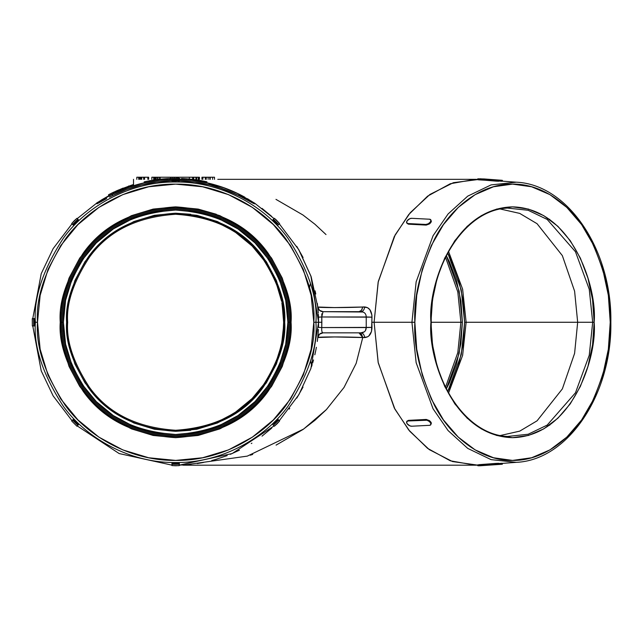 <?xml version="1.0" encoding="UTF-8"?>
<svg xmlns="http://www.w3.org/2000/svg" width="643" height="643" viewBox="0 0 643 643"><rect width="100%" height="100%" fill="white"/><g stroke="black" fill="none" stroke-linecap="round" stroke-linejoin="round"><path stroke-width="0.96" d="M287.879 322.264L291.054 322.264C292.589 302.21 284.897 279.126 267.97 253.029C247.933 225.018 217.157 209.634 175.652 206.869C134.146 209.634 103.37 225.018 83.333 253.029C66.406 279.126 58.714 302.21 60.249 322.264L61.31 322.264C59.783 302.395 67.402 279.528 84.177 253.663C104.037 225.91 134.524 210.663 175.652 207.922C216.779 210.663 247.266 225.91 267.126 253.663C283.901 279.528 291.52 302.395 289.993 322.264C291.52 342.14 283.901 365.007 267.126 390.872C247.266 418.625 216.779 433.872 175.652 436.613C134.524 433.872 104.037 418.625 84.177 390.872C67.402 365.007 59.783 342.14 61.31 322.264L63.424 322.264C61.929 341.771 69.412 364.219 85.873 389.602C105.356 416.841 135.287 431.807 175.652 434.491C216.016 431.807 245.947 416.841 265.43 389.602C281.891 364.219 289.374 341.771 287.879 322.264L285.725 300.369L279.335 279.319L268.967 259.917L255.006 242.909L237.998 228.956L218.596 218.58L197.546 212.198L175.652 210.044L153.757 212.198L132.707 218.58L113.305 228.956L96.297 242.909L82.336 259.917L71.968 279.319L65.578 300.369L63.424 322.264L65.578 344.166L71.968 365.216L82.336 384.618L96.297 401.626L113.305 415.579L132.707 425.955L153.757 432.337L175.652 434.491L197.546 432.337L218.596 425.955L237.998 415.579L255.006 401.626L268.967 384.618L279.335 365.216L285.725 344.166L287.879 322.264C289.374 302.765 281.891 280.316 265.43 254.933C245.947 227.694 216.016 212.729 175.652 210.044C135.287 212.729 105.356 227.694 85.873 254.933C69.412 280.316 61.929 302.765 63.424 322.264L62.363 322.264C60.852 341.955 68.407 364.613 85.021 390.237C104.696 417.733 134.901 432.835 175.652 435.552C216.394 432.835 246.607 417.733 266.282 390.237C282.896 364.613 290.451 341.955 288.94 322.264C290.451 341.955 282.896 364.613 266.282 390.237C246.607 417.733 216.394 432.835 175.652 435.552C134.901 432.835 104.696 417.733 85.021 390.237C68.407 364.613 60.852 341.955 62.363 322.264C60.852 302.58 68.407 279.922 85.021 254.298C104.696 226.802 134.901 211.7 175.652 208.983C216.394 211.7 246.607 226.802 266.282 254.298C282.896 279.922 290.451 302.58 288.94 322.264C290.451 302.58 282.896 279.922 266.282 254.298C246.607 226.802 216.394 211.7 175.652 208.983C134.901 211.7 104.696 226.802 85.021 254.298C68.407 279.922 60.852 302.58 62.363 322.264L61.31 322.264C59.783 302.395 67.402 279.528 84.177 253.663C104.037 225.91 134.524 210.663 175.652 207.922C216.779 210.663 247.266 225.91 267.126 253.663C283.901 279.528 291.52 302.395 289.993 322.264L287.879 322.264M464.632 322.264L466.127 322.264L462.63 355.354L448.557 393.058L462.63 355.354L466.127 322.264L594.14 322.264C597.419 288.514 572.937 208.445 512.543 206.869C452.142 208.445 427.659 288.514 430.939 322.264L462.381 322.264L459.182 291.175L446.33 255.681L449.385 261.685L456.514 280.541L460.894 300.996L462.381 322.264L460.894 343.539L456.514 363.994L449.385 382.85L446.33 388.854L459.182 353.361L462.381 322.264L460.886 322.264L457.816 352.589L445.527 387.231L457.816 352.589L460.886 322.264L430.939 322.264L432.514 344.785L437.152 366.43L444.691 386.379L454.842 403.868L467.204 418.215L481.318 428.881L496.621 435.448L512.543 437.666L528.466 435.448L543.769 428.881L557.875 418.215L570.245 403.868L580.388 386.379L587.935 366.43L592.573 344.785L594.14 322.264L592.573 299.751L587.935 278.106L580.388 258.156L570.245 240.667L557.875 226.312L543.769 215.654L528.466 209.088L512.543 206.869L496.621 209.088L481.318 215.654L467.204 226.312L454.842 240.667L444.691 258.156L437.152 278.106L432.514 299.751L430.939 322.264C427.659 356.021 452.142 436.091 512.543 437.666C572.937 436.091 597.419 356.021 594.14 322.264L592.685 322.264L589.261 355.209L575.477 392.785L547.201 425.087L528.168 434.25L507.592 436.452C466.336 434.877 430.239 381.331 431.252 322.264C430.239 263.204 466.336 209.658 507.592 208.083L528.168 210.285L547.201 219.448L575.477 251.751L589.261 289.326L592.685 322.264L577.671 322.264L574.601 353.353L562.352 388.911L537.074 420.819L519.721 431.14L500.503 435.48L519.721 431.14L537.074 420.819L562.352 388.911L574.601 353.353L577.671 322.264L466.127 322.264L462.63 289.181L448.557 251.477L462.63 289.181L466.127 322.264L464.632 322.264L463.105 300.369L458.588 279.319L451.257 259.917L447.721 253.012L461.264 289.921L464.632 322.264L461.264 354.614L447.721 391.515L451.257 384.618L458.588 365.216L463.105 344.166L464.632 322.264M190.778 214.272L175.652 213.219L196.927 215.317L217.382 221.522L236.23 231.601L252.755 245.16L266.323 261.685L276.394 280.541L282.599 300.996L284.696 322.264C286.151 303.311 278.885 281.505 262.891 256.838C243.954 230.379 214.875 215.839 175.652 213.219C136.429 215.839 107.349 230.379 88.412 256.838C72.418 281.505 65.152 303.311 66.607 322.264L67.66 322.264C66.221 303.496 73.415 281.899 89.256 257.473C108.008 231.263 136.806 216.868 175.652 214.272C214.497 216.868 243.295 231.263 262.047 257.473C277.889 281.899 285.082 303.496 283.643 322.264L284.696 322.264L282.599 343.539L276.394 363.994L266.323 382.85L252.755 399.375L236.23 412.935L217.382 423.014L196.927 429.219L175.652 431.316L190.778 430.263M445.527 257.304L457.816 291.946L460.886 322.264L457.816 291.946L445.527 257.304M176.592 177.227L176.592 178.384L176.616 177.227L174.711 177.227L174.711 178.384L174.711 177.227L172.83 177.227L172.83 178.408L172.83 177.227L170.684 177.227L170.668 179.132M202.899 177.227L202.867 179.333L202.867 177.227L210.237 177.227L210.237 179.333L210.237 177.227L214.497 177.227L206.25 177.227L206.25 179.333L206.25 177.227L201.942 177.227L201.926 179.333M141.757 179.333L141.757 177.227L147.842 177.227L147.842 179.333L147.842 177.227L148.654 177.227L148.654 179.333L148.654 177.227L144.579 177.227L144.579 179.333L144.579 177.227L143.638 177.227L143.638 179.333L143.638 177.227L141.508 177.227L141.508 179.333L141.508 177.227L141.508 179.333L141.508 177.227L142.408 177.227M136.806 177.227L139.627 177.227L138.687 177.227L138.687 179.333L138.687 177.227L136.806 177.227L136.806 179.333M139.627 177.227L139.627 179.333L139.627 177.227L140.568 177.227L139.627 177.227L139.627 179.333L139.627 177.227M171.89 177.227L160.171 177.227M155.727 177.227L153.709 177.227L153.709 179.333L153.709 177.227L151.836 177.227L151.828 179.333M198.309 177.227L197.047 177.227L198.735 177.227L198.735 179.333L198.735 177.227M133.246 184.549L116.375 190.931M123.078 189.243L123.078 188.102L123.078 189.243L128.455 187.242M128.471 186.116L128.938 185.956M114.052 193.173L117.91 191.405M109.511 197.12L112.445 195.633A141.54 141.54 0 0 1 171.946 180.779A141.54 141.54 0 0 0 112.445 195.633L112.445 194.194L109.487 195.697L112.445 193.953A143.035 143.035 0 0 1 133.511 185.578L112.445 193.953A143.035 143.035 0 0 0 108.563 195.938L108.563 194.741A144.096 144.096 0 0 1 113.401 192.313L123.078 188.102L113.401 192.313L113.401 193.487L113.401 192.313A144.096 144.096 0 0 0 108.563 194.741L108.563 195.938L106.642 196.975L110.572 194.893M407.156 420.956L406.746 421.575A3.705 1.985 33.2 0 0 407.132 423.737L409.848 425.843A3.705 1.985 33.2 0 0 411.697 426.221L429.532 425.32L411.697 426.221L409.848 425.843A3.705 1.985 33.2 0 1 407.132 423.737L406.617 421.848L407.992 420.98L425.827 420.08L426.237 419.445L429.87 420.964L431.292 422.973L430.842 424.444M478.046 464.905L477.797 465.717L478.882 465.773L501.315 464.302L480.088 465.757L477.797 465.717L477.765 464.841L478.85 464.921M549.604 220.195L549.733 219.311L549.604 220.195M502.352 181.246L478.85 179.855L478.882 178.955L477.797 178.818L484.123 178.955L502.119 180.305L496.075 180.233L496.042 181.125L478.046 179.63M407.132 220.798A3.705 1.985 146.8 0 1 409.848 218.692L411.697 218.315L429.532 219.215L430.906 220.075L430.392 221.972L428.286 223.78L425.827 224.455L426.237 225.09L408.409 224.182L406.746 222.96A3.705 1.985 146.8 0 1 407.132 220.798L409.848 218.692A3.705 1.985 146.8 0 1 411.697 218.315L429.532 219.215A3.705 1.985 146.8 0 1 430.786 219.818A3.705 1.985 146.8 0 1 430.392 221.972L430.786 222.566L429.87 223.563L426.237 225.09L408.409 224.182L407.992 223.555L425.827 224.455L407.992 223.555L406.617 222.687L407.132 220.798M414.856 322.264C413.553 298.256 420.064 270.623 434.395 239.381C449.385 209.706 479.381 183.568 512.543 184.115C545.706 183.568 575.702 209.706 590.692 239.381C605.023 270.623 611.533 298.256 610.231 322.264L610.85 322.264L610.231 322.264L608.35 349.221L602.796 375.134L593.77 399.022L581.618 419.951L566.813 437.136L549.926 449.899L531.6 457.76L512.543 460.42L493.486 457.76L475.161 449.899L458.274 437.136L443.469 419.951L431.316 399.022L422.29 375.134L416.728 349.221L414.856 322.264L416.728 295.314L422.29 269.401L431.316 245.513L443.469 224.584L458.274 207.4L475.161 194.636L493.486 186.767L512.543 184.115L531.6 186.767L549.926 194.636L566.813 207.4L581.618 224.584L593.77 245.513L602.796 269.401L608.35 295.314L610.231 322.264C611.533 346.28 605.023 373.913 590.692 405.154C575.702 434.829 545.706 460.967 512.543 460.42C479.381 460.967 449.385 434.829 434.395 405.154C420.064 373.913 413.553 346.28 414.856 322.264L411.938 322.264L414.856 322.264M362.925 312.008L323.019 311.678L360.9 311.678A5.297 3.745 90 0 0 364.621 306.952L362.74 306.952L367.491 307.651L369.91 309.741L371.903 315.054L371.895 322.264L374.097 322.264L378.14 282.245L394.304 236.511L408.707 214.577L427.603 196.155L450.285 183.737L475.161 179.333L478.858 179.429L453.387 182.692L429.926 194.451L410.25 212.712L395.204 234.84L378.301 281.441L374.097 322.264L411.938 322.264L416.142 362.676L433.052 408.771L448.091 430.569L467.734 448.396L491.091 459.641L516.321 462.341C568.082 460.131 612.056 394.288 610.85 322.264C612.056 250.24 568.082 184.404 516.321 182.194L491.091 184.895L467.734 196.139L448.091 213.966L433.052 235.764L416.142 281.859L411.938 322.264L416.142 281.859L433.052 235.764L448.091 213.966L467.734 196.139L491.091 184.895L516.321 182.194L502.368 181.157M33.155 318.848L34.513 318.558L34.658 322.264L35.389 322.264C33.516 297.886 42.872 269.835 63.44 238.111C84.964 207.986 128.037 181.447 175.652 182.009C223.266 181.447 266.339 207.986 287.863 238.111C308.431 269.835 317.787 297.886 315.914 322.264C317.787 297.886 308.431 269.835 287.863 238.111C266.339 207.986 223.266 181.447 175.652 182.009C128.037 181.447 84.964 207.986 63.44 238.111C42.872 269.835 33.516 297.886 35.389 322.264L37.503 322.264C35.662 298.256 44.873 270.623 65.136 239.381C86.331 209.714 128.753 183.577 175.652 184.123C222.55 183.577 264.972 209.714 286.167 239.381C306.43 270.623 315.641 298.256 313.8 322.264L321.854 322.264L321.757 327.56L318.494 327.375L318.534 326.105L318.494 327.375L321.757 327.56L321.757 316.975L366.221 316.975L366.221 327.56L321.757 327.56C321.54 330.864 321.966 332.632 323.019 332.857L360.9 332.857L364.211 331.884M196.862 428.158L213.275 423.496M219.006 421.173L232.461 414.108M282.14 304.3L283.643 322.264C285.082 341.039 277.889 362.636 262.047 387.062C243.295 413.272 214.497 427.667 175.652 430.263C136.806 427.667 108.008 413.272 89.256 387.062C73.415 362.636 66.221 341.039 67.66 322.264C66.221 303.496 73.415 281.899 89.256 257.473C108.008 231.263 136.806 216.868 175.652 214.272C214.497 216.868 243.295 231.263 262.047 257.473C277.889 281.899 285.082 303.496 283.643 322.264L283.121 332.849L281.57 343.338L278.99 353.618L275.421 363.592L270.896 373.173L265.446 382.264L259.129 390.775L252.016 398.628L244.163 405.749L235.651 412.059L252.016 398.628L244.163 405.749L235.651 412.059L226.561 417.508L216.98 422.041L206.998 425.61L196.718 428.182L186.237 429.741L175.652 430.263L181.599 430.095M252.241 398.403L264.972 382.963M265.615 381.998L273.862 367.185M275.421 363.592L276.659 360.474M276.16 361.76L280.718 347.228M282.181 339.962L281.594 343.201M281.883 341.69L283.563 326.347M252.072 398.572L258.309 391.764M283.643 322.087L283.643 322.264C285.082 341.039 277.889 362.636 262.047 387.062C243.295 413.272 214.497 427.667 175.652 430.263C136.806 427.667 108.008 413.272 89.256 387.062C73.415 362.636 66.221 341.039 67.66 322.264L66.607 322.264L68.705 343.539L66.607 322.264L68.705 300.996L66.607 322.264C65.152 341.224 72.418 363.03 88.412 387.697C107.349 414.156 136.429 428.696 175.652 431.316C214.875 428.696 243.954 414.156 262.891 387.697C278.885 363.03 286.151 341.224 284.696 322.264L283.643 322.392M270.944 373.069L270.365 374.146M226.69 417.436L225.54 418.046M206.885 425.642L205.921 425.931M196.734 428.182L200.745 427.306M186.237 429.741L191.309 429.122M259.129 390.775L265.446 382.264L270.896 373.173M278.99 353.618L279.809 350.781M321.797 313.816L321.854 322.264L318.582 322.264L318.534 326.041L318.582 322.264L310.882 275.992L298.866 249.83L279.303 223.852L298.866 249.83L310.882 275.992L318.582 322.264L318.518 317.988L318.582 322.264L310.882 368.543L298.866 394.706L279.303 420.683L298.866 394.706L310.882 368.543L318.582 322.264L315.914 322.264C317.787 346.649 308.431 374.7 287.863 406.424C266.339 436.549 223.266 463.089 175.652 462.526C128.037 463.089 84.964 436.549 63.44 406.424C42.872 374.7 33.516 346.649 35.389 322.264L34.658 322.264L34.513 325.977L33.235 325.977M430.842 220.091L431.292 221.562L430.786 222.566L431.14 221.956M275.976 199.37L302.933 214.987L314.901 224.214L326.001 234.558M239.413 194.347L254.66 203.164L274.063 218.612L254.66 203.164L254.66 203.839L253.31 203.349L238.858 195.633A141.54 141.54 0 0 0 179.357 180.779L172.228 181.197L173.031 181.246L171.946 181.133L171.946 179.879L179.357 179.879L175.652 180.434L171.946 179.879L171.946 181.133L173.071 181.246M98.001 202.4L99.585 201.38L96.643 203.284L98.001 202.4L96.643 203.284L96.989 203.815L106.674 198.607L96.989 203.815L96.643 203.164L77.24 218.612L96.643 203.164L101.562 200.037M72 223.852L53.144 248.64L41.224 273.693L32.769 318.558L41.224 273.693L53.144 248.64L72 223.852M77.763 220.718L73.23 225.09L74.082 224.399L73.23 225.09L71.695 223.555L74.178 220.798L76.935 218.315L77.843 219.215L72.852 224.311L71.695 223.555L76.935 218.315L77.843 219.215L72.603 224.455L73.23 225.09L74.106 224.375M277.197 224.375L272.833 219.85L274.368 218.315L276.112 219.802L279.609 223.555L278.7 224.455L275.943 221.972L273.46 219.215L274.368 218.315L279.609 223.555L278.7 224.455L273.46 219.215L272.833 219.85L275.349 222.574L275.943 221.972L275.349 222.574M34.658 322.304L34.513 318.558L33.621 318.558L33.693 325.688L32.343 325.977L32.271 318.848L33.621 318.558L32.271 318.848M96.997 203.051L96.989 203.815L104.029 200.045M178.24 181.246L179.357 181.133L179.357 179.879L171.946 179.879M179.381 180.779A141.54 141.54 0 0 1 238.858 195.633L224.68 189.492L209.923 184.943L194.757 182.025L179.357 180.779M241.784 197.112L253.302 203.349L254.66 203.839L254.315 203.059L254.66 203.839M318.285 313.077L317.337 303.448M315.761 294.004L315.086 290.845M303.078 257.53L296.785 246.39M271.643 216.369L262.031 208.388M225.026 188.134L221.522 186.896M239.244 194.266L241.511 195.416M241.945 195.641L244.774 197.16M96.643 203.284L112.445 194.073A142.931 142.931 0 0 1 144.193 182.845L142.111 183.327M188.375 179.903A142.931 142.931 0 0 1 200.954 181.591M201.814 181.752A142.931 142.931 0 0 1 238.858 194.073L252.538 201.902M317.827 307.619L317.763 306.952A5.297 5.297 0 0 0 323.019 311.678L321.757 316.975L318.494 317.16L318.518 317.907L318.494 317.152L321.757 316.975L371.984 317.16L371.517 331.458L368.785 336.008L367.499 336.884L362.732 337.583L364.621 337.583A5.297 3.745 90 0 0 360.9 332.857A5.297 3.745 -90 0 1 364.621 337.583C369.275 337.133 371.734 333.733 371.984 327.375L321.757 327.56M160.485 180.144L159.255 180.281M217.792 179.333L475.161 179.333M167.477 179.333L160.485 179.333M133.511 179.333L133.511 185.69L144.193 182.837L127.507 187.692L112.445 194.194A142.826 142.826 0 0 1 238.858 194.194L251.718 201.38L238.858 194.194L238.858 195.633L241.792 197.12L238.858 195.633L238.858 194.073L223.796 187.804L208.107 183.175L191.984 180.378L175.652 179.445L159.319 180.378L143.196 183.175L127.507 187.804L112.445 194.194L103.989 198.719M317.835 336.884L318.398 329.481M179.357 465.146L232.147 453.556L274.063 425.923L232.147 453.556L179.357 465.146L191.011 464.367M171.946 465.146L119.156 453.556L77.24 425.923L119.156 453.556L171.946 465.146M72 420.683L53.144 395.895L41.224 370.842L32.769 325.977L41.224 370.842L53.144 395.895L72 420.683M239.413 450.188L230.347 454.32M217.141 459.046L211.74 460.565M203.534 462.454L197.256 463.555M197.739 463.482L202.489 462.655M215.317 459.584L227.156 455.598M251.3 443.541L251.895 443.164M262.031 436.139L271.732 428.093M289.189 409.085L289.736 408.369M296.801 398.105L303.03 387.102M311.445 366.864L312.193 364.533M312.619 363.134L313.527 359.943M314.829 354.807L315.689 350.869M315.785 350.419L316.38 347.284M317.288 341.465L317.763 337.583A5.297 5.297 0 0 1 323.019 332.857L360.9 332.857C364.356 332.624 366.124 330.856 366.221 327.56L371.984 327.375L371.895 322.264L374.097 322.264L378.253 362.853L394.939 409.205L409.792 431.284L429.243 449.594L452.479 461.553L477.773 465.146L475.161 465.194L450.285 460.798L427.603 448.38L408.707 429.958L394.304 408.024L378.14 362.29L374.097 322.264L411.938 322.264L416.142 362.676L433.052 408.771L448.091 430.569L467.734 448.396L491.091 459.641L516.321 462.341L502.368 463.378M99.07 201.709L99.544 201.412M174.631 179.445L175.716 179.445M178.593 179.469L173.168 179.461M192.386 180.426L191.477 180.321M171.946 464.68L171.946 463.402L175.652 463.257L179.357 463.402L178.272 463.29L179.357 463.402L179.357 464.68M78.47 424.685L77.787 423.841L78.47 424.685L76.935 426.221L71.695 420.98L72.603 420.08L75.36 422.564L77.843 425.32L76.935 426.221L71.695 420.98L72.603 420.08L77.843 425.32L78.47 424.685L77.787 423.841L78.47 424.685M74.106 420.16L77.787 423.841L75.954 421.961L75.36 422.564L75.954 421.961M273.54 423.817L278.073 419.445L279.609 420.98L277.125 423.737L274.368 426.221L273.46 425.32L278.451 420.225L279.609 420.98L274.368 426.221L273.46 425.32L278.7 420.08L278.073 419.445L277.197 420.16M313.8 322.264L311.148 295.314L303.279 269.401L290.515 245.513L273.339 224.584L252.402 207.4L228.514 194.636L202.601 186.775L175.652 184.123L148.702 186.775L122.789 194.636L98.901 207.4L77.964 224.584L60.788 245.513L48.024 269.401L40.155 295.314L37.503 322.264L40.155 349.221L48.024 375.134L60.788 399.022L77.964 419.951L98.901 437.136L122.789 449.899L148.702 457.76L175.652 460.412L202.601 457.76L228.514 449.899L252.402 437.136L273.339 419.951L290.515 399.022L303.279 375.134L311.148 349.221L313.8 322.264C315.641 346.28 306.43 373.904 286.167 405.154C264.972 434.821 222.55 460.959 175.652 460.412C128.753 460.959 86.331 434.821 65.136 405.154C44.873 373.904 35.662 346.28 37.503 322.264L35.389 322.264C33.516 346.649 42.872 374.7 63.44 406.424C84.964 436.549 128.037 463.089 175.652 462.526C223.266 463.089 266.339 436.549 287.863 406.424C308.431 374.7 317.787 346.649 315.914 322.264L313.8 322.264M62.467 344.785L60.249 322.264C58.714 342.325 66.406 365.409 83.333 391.507C103.37 419.517 134.146 434.901 175.652 437.666C217.157 434.901 247.933 419.517 267.97 391.507C284.897 365.409 292.589 342.325 291.054 322.264L288.836 344.785L282.269 366.43L271.603 386.379L257.248 403.868L239.767 418.215L219.81 428.881L198.165 435.448L175.652 437.666L153.138 435.448L131.493 428.881L111.536 418.215L94.055 403.868L79.7 386.379L69.034 366.43L62.467 344.785L60.249 322.264L62.467 299.751L69.034 278.106L79.7 258.156L94.055 240.667L111.536 226.312L131.493 215.654L153.138 209.088L175.652 206.869L198.165 209.088L219.81 215.654L239.767 226.312L257.248 240.667L271.603 258.156L282.269 278.106L288.836 299.751L291.054 322.264L289.993 322.264C291.52 342.14 283.901 365.007 267.126 390.872C247.266 418.625 216.779 433.872 175.652 436.613C134.524 433.872 104.037 418.625 84.177 390.872C67.402 365.007 59.783 342.14 61.31 322.264L60.249 322.264L62.467 299.751L69.034 278.106M198.165 435.448L175.652 437.666L153.138 435.448L131.493 428.881M153.138 209.088L175.652 206.869L198.165 209.088M198.205 209.096L216.329 214.272M182.909 465.194L247.33 456.112L303.609 429.066L326.435 409.535L344.029 387.44L356.182 363.335L362.74 337.543L334.473 336.956L317.779 337.519L319.515 334.191L323.019 332.857C320.118 333.146 318.357 334.722 317.763 337.583A5.297 5.297 0 0 1 323.019 332.857L323.043 332.857M317.763 306.952C318.357 309.813 320.118 311.389 323.019 311.678A5.297 5.297 0 0 1 317.763 306.976L311.188 276.811L298.609 249.396M248.319 199.185L206.901 182.773M181.455 179.453L179.823 179.397L181.455 179.453M362.748 307.016L334.464 307.579L317.779 307.016C317.996 307.772 347.284 307.78 362.748 307.016L361.896 309.677L360.61 311.14L359.003 311.678L361.43 310.376L362.756 307.016M326.154 409.824L314.901 420.321L302.933 429.54L276.088 445.117M252.707 454.432L250.28 455.212M475.161 465.194L183.504 465.194M181.455 179.341L180.297 179.373M549.604 424.34L549.733 425.224M498.703 463.298L496.042 463.41L496.075 464.302L477.797 465.717L478.882 465.58L478.85 464.68L478.882 465.58L496.075 464.302L496.042 463.41L478.85 464.68L502.352 463.29M406.738 421.583A3.705 1.985 33.2 0 1 407.992 420.98L408.409 420.353L407.019 421.229L408.409 420.353L426.237 419.445L408.409 420.353L407.992 420.98L427.008 420.225L429.476 421.575L430.898 423.576L430.432 425.071L429.532 425.32A3.705 1.985 33.2 0 0 430.786 424.718A3.705 1.985 33.2 0 0 430.392 422.564L430.384 421.47M365.377 330.719L366.221 327.56L366.221 316.975C366.124 313.671 364.348 311.903 360.9 311.678A5.297 3.745 -90 0 0 364.621 306.952C369.267 307.386 371.726 310.786 371.984 317.16L366.221 316.975M362.748 337.519L359.003 332.857L361.519 334.207L362.748 337.519C347.316 336.755 318.004 336.763 317.779 337.519M318.044 334.649L318.156 333.315M318.293 331.362L318.389 329.65M318.494 317.16L318.357 314.202M318.269 312.755L318.197 311.751M318.084 310.32L318.044 309.91M317.915 308.495L317.843 307.724M323.043 311.678L319.515 310.344L317.779 307.016M115.073 412.935L133.921 423.014L115.073 412.935L98.548 399.375L84.98 382.85L74.909 363.994L68.705 343.539M154.376 429.219L175.652 431.316L154.376 429.219L133.921 423.014M175.652 213.219L154.376 215.317L175.652 213.219M133.921 221.522L115.073 231.601L133.921 221.522L154.376 215.317M68.705 300.996L74.909 280.541L84.98 261.685L98.548 245.16L115.073 231.601M500.487 209.055L519.705 213.396L537.066 223.708L562.344 255.617L574.601 291.183L577.671 322.264L574.601 291.183L562.352 255.625L537.074 223.716L519.721 213.396L500.503 209.055M279.938 294.205L281.578 301.229M272.327 274.143L265.446 262.272L259.129 253.76L252.016 245.907L244.163 238.786L252.016 245.907L235.724 232.525M252.056 245.947L259.129 253.76L265.446 262.272L270.896 271.362L275.493 281.112M238.392 234.374L243.617 238.344M220.187 223.885L217.382 222.663M217.181 222.582L206.998 218.925L217.157 222.566M200.158 217.093L197.071 216.418M181.398 214.424L175.652 214.272L186.237 214.794L196.959 216.402M191.26 215.405L186.534 214.826M206.001 218.628L207.376 219.038M225.661 226.553L226.77 227.14M258.309 252.771L259.137 253.768M270.502 270.647L270.856 271.29M278.869 290.507L279.014 290.974M283.089 311.316L283.129 311.775M283.563 318.189L281.883 302.845M281.546 301.093L276.12 282.655M273.846 277.318L265.615 262.521M264.956 261.548L252.233 246.124M232.444 230.411L218.966 223.346M235.651 232.477L226.561 227.027L216.755 222.406M213.275 221.039L198.124 216.643M196.718 216.353L206.998 218.925M275.421 280.943L278.99 290.917M507.592 208.083L528.168 210.285L547.201 219.448L575.477 251.751L589.261 289.326L592.685 322.264L589.261 355.209L575.477 392.785L547.201 425.087L528.168 434.25L507.592 436.452M34.626 319.643L34.513 318.558L33.621 318.558L33.814 322.264L34.658 322.264L33.814 322.264L33.621 325.977L34.513 325.977L32.343 325.977L32.343 318.558M73.23 419.445L72.603 420.08L73.23 419.445L74.082 420.136M179.357 464.294L179.076 465.653L171.946 465.572L172.228 464.222L179.357 464.294L179.357 465.572L175.652 465.765L171.946 465.572L171.946 464.294L179.357 464.294L179.357 463.402L179.357 464.294M171.946 463.402L171.946 464.294L171.946 463.402M272.833 424.685L273.46 425.32L272.833 424.685M278.073 225.09L278.7 224.455L278.073 225.09M78.47 219.85L77.843 219.215L78.47 219.85L77.787 220.694M502.4 464.166L501.315 464.109L501.283 463.265L501.315 464.109L496.075 464.302L502.119 464.23L501.315 464.302L502.4 464.166L502.368 463.298M477.797 178.818L477.765 179.694L478.85 179.855L478.882 178.955L496.075 180.233L480.088 178.778L501.315 180.233L502.4 180.37L501.315 180.426L501.283 181.27L501.315 180.426L496.075 180.233L496.042 181.125L498.663 181.238M175.652 463.257L175.652 464.101L175.684 463.257M179.357 463.402L178.232 463.29M175.619 181.278L175.652 180.434L171.946 180.233M431.349 221.305L430.778 219.802M430.384 223.065L430.392 221.972A3.705 1.985 146.8 0 1 425.827 224.455L426.237 225.09L429.363 223.973M407.019 223.306L408.409 224.182L407.992 223.555A3.705 1.985 146.8 0 1 406.738 222.952M429.355 420.562L426.237 419.445L425.827 420.08A3.705 1.985 33.2 0 1 430.392 422.564L430.786 421.969L431.14 422.58M430.778 424.734L431.349 423.231M275.349 421.961L275.943 422.564L275.349 421.961M178.272 181.246L179.357 181.133L179.357 180.233L175.652 180.434L175.652 181.278M75.954 222.574L75.36 221.972L75.954 222.574M34.513 325.977L34.626 324.884M171.946 180.779L156.546 182.025L141.38 184.943L126.623 189.492L112.445 195.633L112.445 194.194M244.653 197.216L238.858 194.194M249.677 201.372L253.045 203.212M251.726 201.388L250.746 200.777M249.701 200.134L246.992 198.534M241.816 195.697L240.707 195.118M206.901 182.797L223.796 187.692L238.858 194.073M101.602 200.013L98.001 202.272M110.596 195.118L106.642 197.224M101.61 200.134L100.766 200.648M200.954 181.704L200.954 180.627L201.814 180.779L201.814 181.856L201.814 180.779A143.887 143.887 0 0 0 200.954 180.627L200.954 181.704M200.954 180.627A143.887 143.887 0 0 0 198.759 180.249L189.018 179.003A143.887 143.887 0 0 1 190.368 179.14L188.986 179.003L188.986 180.064L188.986 179.003A143.887 143.887 0 0 1 190.368 179.14L190.368 180.201L190.368 179.14L198.759 180.249L198.759 181.326L198.759 180.249A143.887 143.887 0 0 1 200.954 180.627L201.814 180.779M198.599 180.225L196.79 179.944L198.599 180.225M196.316 179.879L191.051 179.212L196.316 179.879M191.228 179.228L192.45 179.365M191.477 179.26L192.201 179.341L191.477 179.26M188.319 178.939L186.14 178.77L186.14 179.831L186.14 178.77L189.203 179.027L187.66 178.883M183.89 178.617A143.887 143.887 0 0 0 182.885 178.569L182.676 178.553A143.887 143.887 0 0 0 181.455 178.497L181.455 179.558L181.455 178.497A143.887 143.887 0 0 1 182.676 178.553L182.676 179.614L182.676 178.553A143.887 143.887 0 0 1 184.099 178.633L184.099 179.694L184.099 178.633L186.14 178.77A143.887 143.887 0 0 1 186.743 178.81L187.965 178.915L186.743 178.81A143.887 143.887 0 0 1 187.362 178.858L188.383 178.947M182.676 178.553A143.887 143.887 0 0 1 184.099 178.633L186.14 178.77A143.887 143.887 0 0 1 186.743 178.81L188.134 178.923M178.4 178.408L178.4 179.469L178.4 178.408A143.887 143.887 0 0 1 179.823 178.441L179.823 179.501L179.614 178.441A143.887 143.887 0 0 0 178.625 178.416L178.4 178.408A143.887 143.887 0 0 1 179.823 178.441M169.848 179.558L169.848 178.497L169.848 179.558M162.221 180.072L161.706 180.128L161.706 179.059L166.754 178.658L166.754 179.718L166.754 178.658A143.887 143.887 0 0 1 169.848 178.497L178.095 178.408M164.946 179.847L163.266 179.984M164.23 178.834L161.706 179.059L161.706 180.128L162.165 180.08M161.819 179.051L162.317 179.003M160.485 180.249L160.485 179.188L160.485 180.249M160.871 180.209L162.02 180.096M164.632 178.802L163.491 178.899M160.871 179.148L165.846 178.722M155.196 179.847L158.853 179.365L157.511 179.534L158.853 179.365L158.853 180.434L158.853 179.365L152.801 180.209M150.092 180.675L151.185 180.482M151.836 180.37L152.913 180.193M157.832 180.554L157.832 179.493L157.832 180.554M157.543 180.595L156.675 180.707M153.926 181.101L153.926 180.032L157.816 179.493M149.69 180.747L149.69 181.824L149.69 180.747L153.926 180.032L153.926 180.844M152.295 181.366L153.138 181.23M153.138 180.153L154.079 180.008M155.365 179.823L156.112 179.718M149.578 181.84L149.489 180.779L151.113 180.49M154.023 180.016L152.335 180.289M150.88 180.53L149.489 180.779L149.489 181.856M206.901 182.901L206.901 181.816L206.901 182.901M203.791 182.242L203.791 181.165A143.887 143.887 0 0 1 206.901 181.816A143.887 143.887 0 0 0 203.791 181.165L203.791 182.242M203.188 182.122L202.087 181.913M200.544 180.554L198.647 180.233M197.321 180.024L197.956 180.12M203.333 181.069L202.352 180.884M170.821 178.465L169.937 178.497M169.117 178.529L170.757 178.465M174.912 178.384L174.068 178.392M175.852 178.384L178.593 178.416M170.668 179.526L170.684 177.227L159.52 177.227L160.147 177.227L160.147 179.333L159.85 177.227M149.208 181.913L149.329 180.812M145.784 182.604L145.623 181.551L149.208 180.836L149.208 181.808M146.033 181.463L147.97 181.069M144.233 181.856L144.193 182.95L144.193 181.865A143.887 143.887 0 0 1 145.623 181.551L145.623 182.636M149.923 180.699L149.128 180.852M145.921 181.487L146.733 181.318M144.193 181.865A143.887 143.887 0 0 1 145.623 181.551L145.639 181.551M179.188 178.424L178.73 178.416M166.151 178.698L169.045 178.537M167.727 178.601L168.691 178.553M169.672 178.505L170.17 178.489M200.303 180.514L199.635 180.394M199.29 180.337L200.64 180.57M151.483 180.426L157.318 179.558M166.031 178.706L166.754 178.658A143.887 143.887 0 0 1 169.848 178.497M163.451 178.899L164.15 178.842M186.743 178.81A143.887 143.887 0 0 1 187.362 178.858M187.579 178.883L189.179 179.019M190.617 179.164L189.203 179.027M201.38 180.699L200.15 180.482M162.687 180.032L163.66 179.944M164.504 178.818L163.716 178.883M108.563 195.938A143.035 143.035 0 0 1 112.445 193.953L109.487 195.456L112.445 194.073M96.643 203.035L98.001 202.143M99.062 201.46L99.544 201.163M100.766 200.399L106.642 196.975M103.708 198.639L101.602 199.893M101.626 201.372L100.501 201.99M99.585 202.497L98.781 202.931M112.445 193.953L108.9 195.761M127.507 187.579L125.795 188.198M115.941 191.124L116.584 190.834M117.822 190.288L133.222 184.557M155.413 177.227L155.413 179.333L155.413 177.227L157.511 177.227L157.511 179.333L157.511 177.227L157.985 177.227L157.985 179.333L157.985 177.227L159.52 177.227L159.52 179.333L159.52 177.227L154.449 177.227L154.449 179.333L154.449 177.227L153.974 177.227L153.974 179.333L153.974 177.227L151.828 177.227M152.295 177.227L152.769 177.227M171.239 177.227L170.684 177.227M198.269 179.333L198.269 177.227L198.269 179.333M190.545 177.227L176.616 177.227L176.616 178.384L176.616 177.227L176.616 178.384L176.616 177.227L178.505 177.227L178.505 178.408L178.505 177.227L192.635 177.227L189.339 177.227L189.339 179.035L189.339 177.227M140.094 177.227L140.865 177.227M141.693 177.227L141.147 177.227M207.191 177.227L207.665 177.227M196.702 177.227L195.89 177.227L196.702 177.227L196.702 179.333L196.758 177.227M193.447 177.227L192.635 177.227L193.447 177.227L193.447 179.333L193.447 177.227L193.792 179.333L193.792 177.227L195.89 177.227L193.503 177.227M174.711 177.227L170.95 177.227L170.95 178.457M212.616 177.227L212.616 179.333L212.616 177.227M140.568 179.333L140.568 177.227L140.568 179.333M209.763 177.227L209.763 179.333L209.763 177.227M205.31 177.227L205.31 179.333L205.31 177.227M202.867 177.227L201.942 177.227M195.89 177.227L195.89 179.333L195.89 177.227M156.233 177.227L156.233 179.333L156.233 177.227M192.635 177.227L192.635 179.333L192.635 177.227M177.564 178.392L177.564 177.227L177.564 178.392M179.823 179.333L181.455 179.333M311.767 365.779L310.456 361.02M208.131 177.227L208.131 179.333M199.475 177.227L199.475 179.333M502.4 180.37L502.368 181.238M214.497 177.227L214.497 179.333M310.456 283.515L309.42 287.767"/></g></svg>
